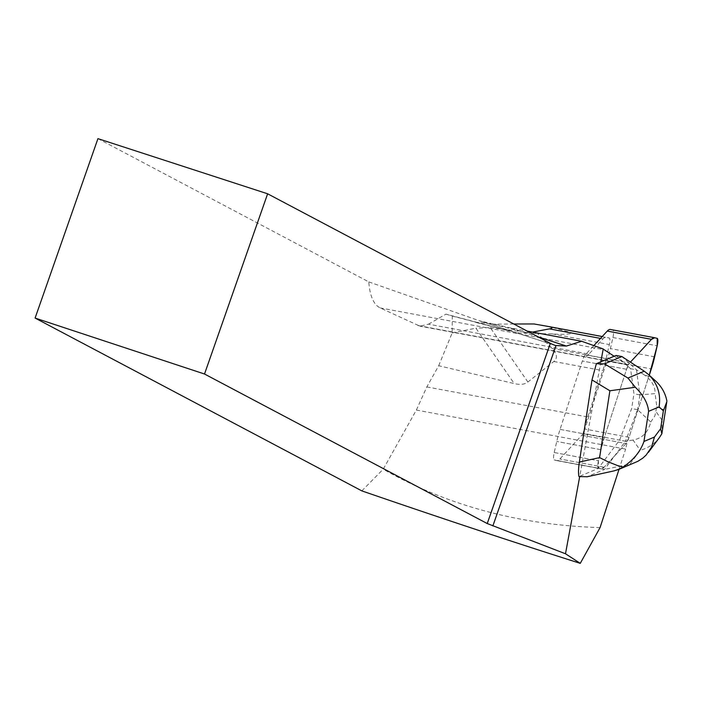 <?xml version="1.0" encoding="UTF-8"?>
<svg xmlns="http://www.w3.org/2000/svg" width="702" height="702" viewBox="0 0 702 702"><rect width="100%" height="100%" fill="white"/><g stroke="black" fill="none" stroke-linecap="round" stroke-linejoin="round"><path stroke-width="0.53" stroke-dasharray="3.51 2.63" d="M610.521 329.501L612.986 330.115A6.151 1.351 -79.4 0 1 612.934 337.53L610.389 348.578A38.443 8.459 -79.4 0 1 607.081 360.661L584.81 429.045A15.383 3.387 -79.4 0 1 581.826 435.258L559.863 458.976A38.443 8.459 -79.4 0 1 556.73 460.582A38.443 8.459 -79.4 0 1 556.616 460.556L554.15 459.942A6.151 1.351 -79.4 0 1 554.203 452.527L556.747 441.47A38.443 8.459 -79.4 0 1 560.064 429.387L582.327 361.012A15.383 3.387 -79.4 0 1 585.31 354.8L593.567 345.875M600.851 361.82L579.773 476.254L598.683 468.269L600.859 468.813A38.443 8.459 100.6 0 0 600.973 468.839A38.443 8.459 100.6 0 0 604.106 467.242L600.859 468.813L598.394 468.199L598.446 460.784L600.991 449.728L604.299 437.644L626.561 369.27L629.545 363.057A15.383 3.387 100.6 0 0 626.561 369.27L604.299 437.644A38.443 8.459 100.6 0 0 600.991 449.728L598.446 460.784A6.151 1.351 100.6 0 0 598.394 468.199L600.859 468.813A38.443 8.459 100.6 0 0 600.973 468.839A38.443 8.459 100.6 0 0 604.106 467.242L626.07 443.515A15.383 3.387 100.6 0 0 629.053 437.302L649.271 375.21L629.053 437.302L626.07 443.515L604.106 467.242L626.07 443.515A15.383 3.387 100.6 0 0 627.351 441.558L583.116 433.301A63.048 13.873 100.6 0 1 587.723 416.953L602.807 370.63A38.443 8.459 -79.4 0 0 606.124 358.546L609.345 344.559A5.379 1.185 -79.4 0 0 609.389 338.074L534.029 323.964M627.737 366.128L623.824 362.565L626.798 364.505A63.048 13.873 100.6 0 0 628 364.996A63.048 13.873 100.6 0 0 628.255 365.031A15.383 3.387 100.6 0 0 627.737 366.128A15.383 3.387 100.6 0 0 626.561 369.27L604.299 437.644A38.443 8.459 100.6 0 0 600.991 449.728L598.446 460.784A6.151 1.351 100.6 0 0 598.394 468.199L619.585 440.154L631.668 408.573L633.941 393.804L630.572 368.708L627.737 366.128M361.828 490.882L383.231 469.182L416.365 410.056L426.825 386.925L438.706 365.716L514.241 383.59C520.208 384.986 524.763 384.459 527.895 382.011L553.825 361.486C557.8 358.274 557.169 353.922 551.93 348.429L537.688 333.643L552.22 333.898C559.863 334.635 566.926 334.424 573.42 333.248L552.255 327.404M97.938 138.636L368.769 281.888C369.849 295.963 373.639 304.642 380.142 307.906L419.945 326.167L428.501 324.175L588.899 354.115L603.018 338.864A38.443 8.459 -79.4 0 1 606.151 337.267A38.443 8.459 -79.4 0 1 606.265 337.293L609.389 338.074M527.623 333.02C523.648 333.757 517.409 333.046 508.924 330.888L474.376 322.051L493.102 324.201L527.623 333.02L532.546 332.09M428.501 324.175L445.954 314.136L507.59 330.537M628.255 365.031L584.02 356.774A15.383 3.387 100.6 0 0 582.327 361.012L560.064 429.387A38.443 8.459 100.6 0 0 556.747 441.47L554.203 452.527A6.151 1.351 100.6 0 0 554.15 459.942L556.616 460.556A38.443 8.459 100.6 0 0 556.73 460.582A38.443 8.459 100.6 0 0 559.863 458.976L581.826 435.258A15.383 3.387 100.6 0 0 583.116 433.301M588.899 354.115A63.048 13.873 -79.4 0 1 584.02 356.774M416.365 410.056L625.622 449.113A63.048 13.873 -79.4 0 1 627.351 441.558M438.706 365.716L452.167 332.932L452.281 316.023L445.954 314.136M578.992 476.588L579.694 476.649M619.041 469.313L625.622 449.113M600.061 527.614C519.498 525.078 447.218 505.607 383.231 469.182M452.281 316.023L508.924 330.888M513.767 323.991L493.102 324.201M452.167 332.932L475.895 328.185L514.241 383.59M527.895 382.011L490.242 327.597L475.895 328.185M490.242 327.597L537.688 333.643M538.074 336.846L511.161 328.097L527.184 331.09M368.769 281.888L479.457 320.796L555.44 345.498M511.161 328.097L479.457 320.796M614.136 356.239L623.824 362.565L616.014 355.449M635.67 462.328L613.662 470.954L587.153 476.728L604.545 469.427L625.482 441.26L619.585 440.154M659.529 437.381C654.694 443.734 648.262 448.034 640.233 450.28L629.966 464.101L604.545 469.427L598.648 468.331M633.002 440.04L625.482 441.26L637.574 409.67L650.745 422.016C648.148 432.344 642.233 438.346 633.002 440.04L640.233 450.28M644.26 371.209L651.403 377.711L643.146 374.131C651.28 379.554 655.273 386.047 655.115 393.603L639.847 394.901L636.468 369.814L630.572 368.708M643.146 374.131L636.468 369.814L621.911 356.546M637.574 409.67L631.668 408.573M639.917 394.963L637.662 409.643M639.847 394.901L633.941 393.804M650.745 422.016L654.887 415.856L656.774 406.695L655.115 393.603M666.9 401.026L663.75 409.722L662.126 420.279L661.863 433.766M651.403 377.711L655.747 381.107M626.561 369.27L582.327 361.012L626.561 369.27M560.064 429.387L604.299 437.644L560.064 429.387M554.203 452.527L598.446 460.784L554.203 452.527M600.991 449.728L556.747 441.47L600.991 449.728M598.394 468.199L554.15 459.942L598.394 468.199M556.616 460.556L600.859 468.813L556.616 460.556M581.826 435.258L626.07 443.515L581.826 435.258M604.106 467.242L559.863 458.976L604.106 467.242M629.053 437.302L584.81 429.045M607.081 360.661L651.316 368.919M612.934 337.53L657.177 345.788M654.633 356.835L610.389 348.578M657.23 338.373L612.986 330.115M585.31 354.8L629.545 363.057M552.22 333.898L609.345 344.559M551.93 348.429L606.124 358.546M548.613 326.535L547.499 326.325M553.825 361.486L602.807 370.63M426.825 386.925L587.723 416.953M603.018 338.864L600.491 338.399M417.953 325.526L626.798 364.505M380.142 307.906L604.15 349.719M662.126 420.279L656.01 411.626M656.774 406.695L663.75 409.722M556.73 460.582L600.973 468.839L556.73 460.582M628 364.996L420.05 326.184M480.773 321.253L556.291 345.796"/><path stroke-width="1.05" d="M593.567 345.875L607.274 331.072A38.443 8.459 -79.4 0 1 610.407 329.475A38.443 8.459 -79.4 0 1 610.521 329.501L654.536 337.715M649.271 375.21L651.316 368.919A38.443 8.459 100.6 0 0 654.633 356.835L657.177 345.788A6.151 1.351 100.6 0 0 657.23 338.373L654.764 337.759A38.443 8.459 100.6 0 0 654.65 337.732A38.443 8.459 100.6 0 0 651.517 339.329L630.414 362.127L651.517 339.329L654.764 337.759L657.23 338.373L657.177 345.788L649.271 375.21M600.851 361.82L603.22 348.955A84.582 18.612 100.6 0 0 604.15 349.719L614.136 356.239L596.358 363.706L604.519 363.855L627.957 378.053L644.26 371.209L648.42 374.438C657.493 383.283 661.047 394.112 659.09 406.932L648.604 411.337C647.858 403.229 643.427 395.2 635.328 387.258L609.889 390.777L591.988 379.931L579.352 462.039L599.596 457.625L607.783 461.679L617.584 465.584L623.06 467.005C633.441 460.117 640.417 451.597 643.971 441.444L654.466 437.039L651.465 447.306L646.165 455.036L642.716 458.195L637.793 461.337L618.585 469.506M513.767 323.991L534.029 323.964L548.078 326.43C552.816 327.325 553.281 328.132 549.464 328.869L532.546 332.09M361.828 490.882L35.1 318.067L204.519 374.017L487.241 523.552L565.496 553.773L580.264 563.364C511.591 541.567 438.776 517.4 361.828 490.882M204.519 374.017L267.629 193.796L97.938 138.636L35.1 318.067M579.694 476.649L565.496 553.773M580.264 563.364L600.061 527.614L619.041 469.313M603.22 348.955L581.668 341.26L566.391 346.051L555.44 345.498A11.53 0.676 -160.7 0 1 550.35 343.339L487.241 523.552M527.184 331.09L581.668 341.26M267.629 193.796L550.35 343.339M587.153 476.728L578.992 476.588C578.246 473.604 578.369 468.761 579.352 462.039M591.988 379.931L596.358 363.706M604.519 363.855L621.911 356.546L616.014 355.449L614.136 356.239M621.911 356.546L644.26 371.209M613.662 470.954L618.506 469.541L623.06 467.005M666.786 401.86L661.863 433.766L659.529 437.381M661.863 433.766L660.608 428.773L663.364 410.828L666.795 401.834M635.328 387.258L627.957 378.053M655.747 381.107C661.653 386.591 665.364 393.234 666.9 401.026M651.517 339.329L607.274 331.072M548.078 326.43L602.219 336.53L548.613 326.535M600.491 338.399L549.464 328.869M492.865 525.93L555.984 345.691M566.391 346.051L538.074 336.846M654.466 437.039L660.608 428.773M663.364 410.828L659.09 406.932M648.604 411.337L643.971 441.444M599.596 457.625L609.889 390.777M610.407 329.475L654.65 337.732M586.898 476.807L614.575 470.77M648.42 452.342L659.485 437.451M655.721 381.089L648.42 374.438"/></g></svg>
